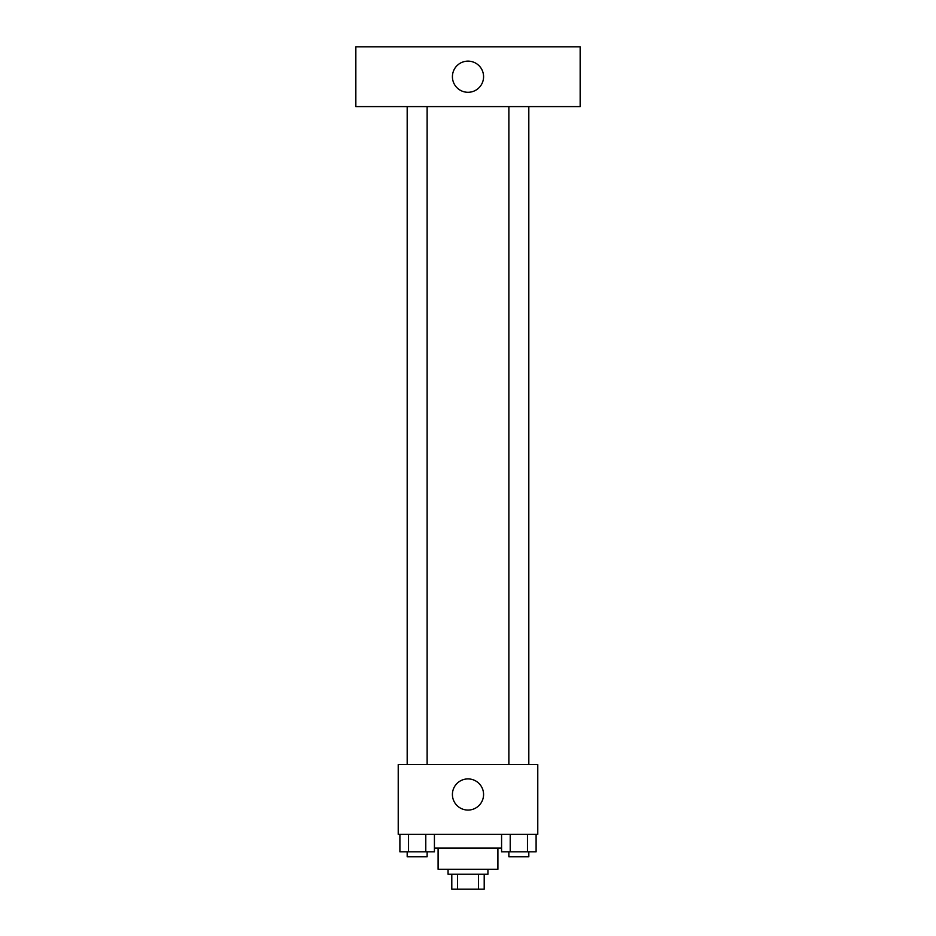 <?xml version="1.0" encoding="UTF-8"?>
<svg xmlns="http://www.w3.org/2000/svg" width="936" height="936" viewBox="0 0 936 936"><rect width="100%" height="100%" fill="white"/><g stroke="black" fill="none" stroke-linecap="round" stroke-linejoin="round"><path stroke-width="1.4" d="M478.495 874.247L478.495 889.2L451.795 889.2L451.795 874.247M478.495 889.2L484.204 889.2L484.204 874.247L484.204 889.2M487.937 869.263L487.937 874.247L448.063 874.247L448.063 869.263M457.505 874.247L457.505 889.2M497.905 848.074L497.905 869.263L438.095 869.263L438.095 848.074M501.579 848.074L434.421 848.074M537.779 834.374L398.221 834.374L398.221 764.583L537.779 764.583L537.779 834.374M483.573 794.488A15.573 15.573 0 0 1 460.208 807.979A15.573 15.573 0 0 1 460.208 780.998A15.573 15.573 0 0 1 483.573 794.488M508.868 764.583L508.868 106.61M427.132 106.61L427.132 764.583M580.156 106.61L355.844 106.61L355.844 46.8L580.156 46.8L580.156 106.61M468 61.132A15.573 15.573 0 0 1 481.49 84.497A15.573 15.573 0 0 1 454.51 84.497A15.573 15.573 0 0 1 468 61.132M536.106 834.374L536.106 851.818L501.579 851.818L501.579 834.374M527.471 834.374L527.471 851.818M510.214 834.374L510.214 851.818M528.817 851.818L528.817 856.803L508.868 856.803L508.868 851.818M434.421 834.374L434.421 851.818L399.894 851.818L399.894 834.374M425.786 834.374L425.786 851.818M408.529 834.374L408.529 851.818M427.132 851.818L427.132 856.803L407.183 856.803L407.183 851.818M528.817 764.583L528.817 106.61M407.183 106.61L407.183 764.583"/></g></svg>
